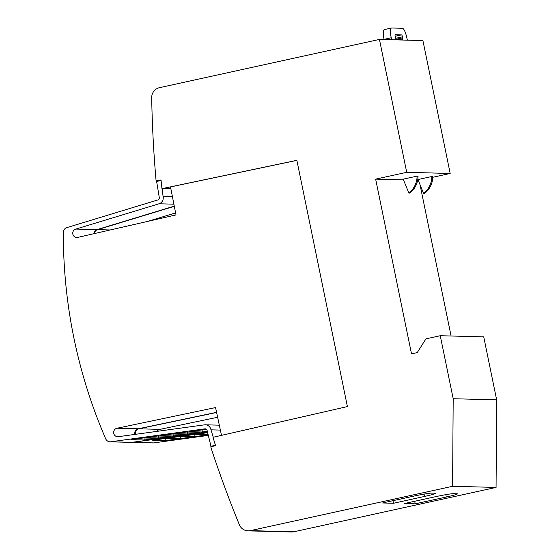 <?xml version="1.0" encoding="UTF-8"?>
<svg xmlns="http://www.w3.org/2000/svg" width="560" height="560" viewBox="0 0 560 560"><rect width="100%" height="100%" fill="white"/><g stroke="black" fill="none" stroke-linecap="round" stroke-linejoin="round"><path stroke-width="0.84" d="M172.431 196.728L163.065 196.476A6.041 5.859 91.5 0 1 159.04 203.784L75.859 229.068L96.999 229.621L174.279 206.129M296.877 160.384L170.506 186.921L176.008 214.914L77.924 237.349A4.277 4.151 91.5 0 1 72.835 234.101A4.277 4.151 91.5 0 1 75.859 229.068M93.877 233.695A4.277 4.151 91.5 0 1 96.999 229.621M220.374 430.087L210.966 429.842A6.041 5.859 91.5 0 0 204.421 424.851L118.475 436.667A4.277 4.151 91.5 0 1 113.729 433.342A4.277 4.151 91.5 0 1 117.11 428.232L138.243 428.792L216.573 412.342M135.002 434.392A4.277 4.151 91.5 0 1 138.243 428.792M161.091 180.488L156.632 181.468L159.278 197.491A2.016 1.953 91.5 0 1 157.941 199.927L66.85 227.612A5.033 4.886 91.5 0 0 63.343 232.435A503.223 488.509 91.5 0 0 73.899 337.974A503.223 488.509 91.5 0 0 105.714 438.851A5.033 4.886 91.5 0 0 110.81 441.777L204.932 428.848A2.016 1.953 91.5 0 1 207.109 430.507L210.987 446.257L212.779 446.306M94.486 233.555A4.277 4.151 91.5 0 1 97.601 229.642L110.18 229.971M135.576 434.315A4.277 4.151 91.5 0 1 138.845 428.806L159.978 429.359L217.63 417.256M157.122 431.354A4.277 4.151 91.5 0 1 159.978 429.359M391.636 39.753L391.23 37.779A10.066 2.352 -102.4 0 1 391.489 28.014A10.066 2.352 -102.4 0 1 391.629 28L402.493 28.287A10.066 2.352 -102.4 0 1 406.931 38.192L407.337 40.166M395.283 34.706L401.562 34.867A2.016 0.469 -102.4 0 1 402.451 36.848L402.654 37.835A2.016 0.469 -102.4 0 1 402.598 39.788A2.016 0.469 -102.4 0 1 402.577 39.788L396.298 39.627A2.016 0.469 -102.4 0 1 395.409 37.646L395.206 36.659A2.016 0.469 -102.4 0 1 395.255 34.706A2.016 0.469 -102.4 0 1 395.283 34.706L395.234 34.713M384.454 29.575A10.066 2.352 77.6 0 0 384.321 29.582A10.066 2.352 77.6 0 0 384.062 39.354L384.104 39.557M423.591 193.424L424.557 193.452A21.245 20.629 -88.5 0 0 432.789 176.533L431.823 176.512A21.245 20.629 91.5 0 1 423.591 193.424L417.942 179.55L431.823 176.512M408.856 193.039L409.822 193.067A21.245 20.629 -88.5 0 0 418.054 176.148L417.088 176.12A21.245 20.629 91.5 0 1 408.856 193.039L403.207 179.165L417.088 176.12M432.775 177.282L450.184 173.46L422.912 40.572L379.435 39.431L406.714 172.319L450.184 173.46M406.714 172.319L375.641 179.13L403.494 179.865M417.655 180.236L418.229 180.25M404.348 503.538L435.414 496.727A15.099 0.847 -11.6 0 1 453.376 493.675L457.002 493.773A15.099 0.847 -11.6 0 1 457.45 493.878A15.099 0.847 -11.6 0 1 446.285 497.014L415.219 503.825L404.348 503.538M414.694 501.27L415.219 503.825M382.613 502.971L413.679 496.153A15.099 0.847 -11.6 0 1 431.641 493.108L435.26 493.199A15.099 0.847 -11.6 0 1 435.708 493.311A15.099 0.847 -11.6 0 1 424.543 496.44L393.477 503.258L382.613 502.971M392.952 500.703L393.477 503.258M207.27 434.896L195.006 436.583L181.727 436.233L193.991 434.546L207.27 434.896M194.754 434.567L195.006 436.583M192.829 436.884L180.481 438.578L167.195 438.228L179.543 436.534L192.829 436.884M180.222 436.548L180.481 438.578M178.409 438.865L165.949 440.573L152.663 440.23L165.123 438.515L178.409 438.865M165.69 438.529L165.949 440.573M208.103 434.546L196.259 434.238L207.641 432.67M207.494 432.047L132.552 442.351A5.033 4.886 91.5 0 1 131.474 442.372M131.775 442.393L152.915 442.946A5.033 4.886 -88.5 0 0 153.685 442.904L208.313 435.393M216.601 412.482L138.845 428.806M147.735 221.382L175.609 212.905M174.321 206.318L97.601 229.642M375.641 179.13L411.509 353.857L417.242 352.597L425.915 338.863L440.251 335.72L453.187 398.72L452.585 486.29L250.362 530.642A10.066 9.772 91.5 0 1 239.337 524.713A1157.415 1123.57 91.5 0 1 211.057 447.972L210.805 446.74L215.586 445.69L212.989 437.311L347.41 406.581L296.863 160.321L161.973 188.657L170.891 188.888M210.966 429.842L213.269 437.248M200.032 432.334L187.803 434.014L174.517 433.664L186.746 431.984L200.032 432.334M187.551 432.005L187.803 434.014M185.535 434.329L173.271 436.009L159.985 435.666L172.249 433.979L185.535 434.329M173.019 434L173.271 436.009M171.087 436.31L158.739 438.011L145.46 437.661L157.808 435.96L171.087 436.31M158.487 435.981L158.739 438.011M156.674 438.291L144.214 440.006L130.928 439.656L143.388 437.948L156.674 438.291M143.955 437.962L144.214 440.006M202.062 429.884L202.335 432.019L189.049 431.669L206.423 429.282M207.312 431.333L202.335 432.019M110.04 441.819L131.173 442.379A5.033 4.886 -88.5 0 0 131.943 442.337L207.466 431.956M215.46 445.277L210.987 446.257M221.508 435.379L215.551 407.568L117.11 428.232M163.065 196.476L162.246 188.664M248.08 530.859L291.55 532A10.066 9.772 -88.5 0 0 293.839 531.783L496.062 487.424L496.657 399.861L483.728 336.861L440.251 335.72M452.585 486.29L496.062 487.424M453.187 398.72L496.657 399.861M451.087 336.007L420.021 184.653M158.648 181.027L156.247 180.964L155.995 179.732A1157.415 1123.57 91.5 0 1 151.69 97.734A10.066 9.772 91.5 0 1 159.439 87.682L379.435 39.431M156.247 180.964L161.028 179.914L161.973 188.657M159.04 203.784L173.894 204.176M204.932 428.848L205.541 428.862M402.654 37.835L395.969 39.305M402.451 36.848L395.584 38.353M401.562 34.867L395.136 36.281M391.23 37.779L384.062 39.354M445.802 494.669L446.285 497.014M424.067 494.102L424.543 496.44M132.552 442.351L153.685 442.904M110.81 441.777L131.943 442.337M250.362 530.642L293.839 531.783M163.933 188.23L170.8 188.405M391.489 28.014L384.321 29.582M205.345 424.802L219.324 425.173"/></g></svg>
